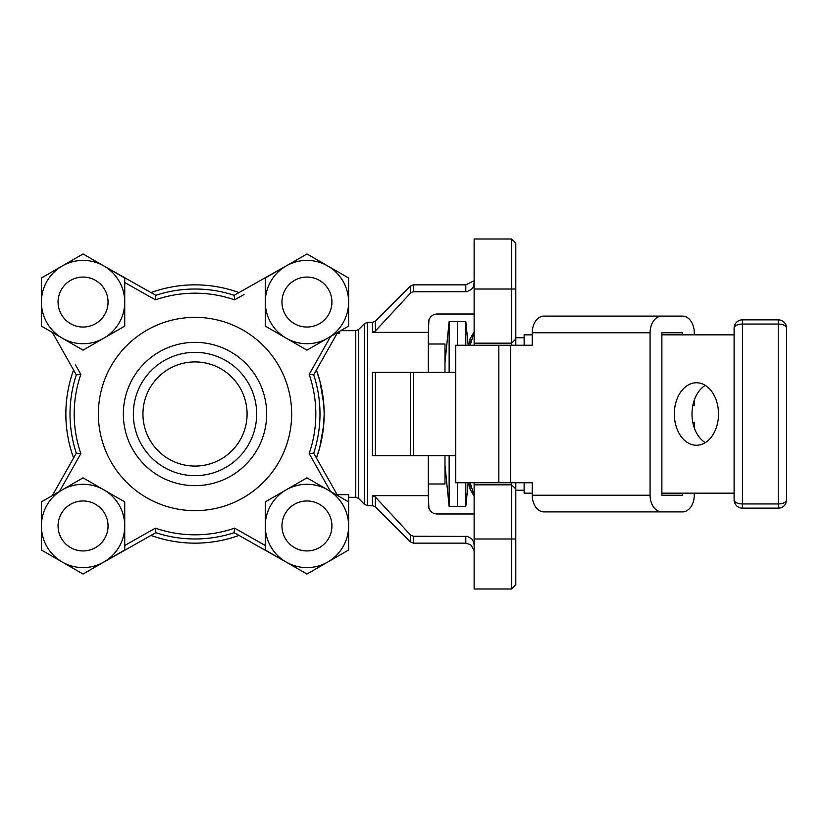 <?xml version="1.0" encoding="UTF-8"?>
<svg xmlns="http://www.w3.org/2000/svg" width="828" height="828" viewBox="0 0 828 828"><rect width="100%" height="100%" fill="white"/><g stroke="black" fill="none" stroke-linecap="round" stroke-linejoin="round"><path stroke-width="1.24" d="M324.162 414A129.147 129.147 0 0 1 316.431 457.998L319.732 447.513L323.655 425.395L324.162 414L323.81 404.499L319.97 381.397L316.431 370.002A129.147 129.147 0 0 1 324.162 414M239.002 535.426A129.147 129.147 0 0 1 151.006 535.426M73.578 457.998A129.147 129.147 0 0 1 73.578 370.002M337.141 494.678L348.609 494.678L348.609 525.966M455.731 372.341L372.424 372.341L372.424 455.659L455.731 455.659M428.314 455.659L428.314 495.641L372.424 495.641L375.374 497.007L410.429 534.96L410.429 541.926L375.374 506.871L375.374 497.007M413.369 455.659L410.429 455.659L410.429 372.341L413.369 372.341L413.369 455.659M511.632 482.745L511.632 588.977L515.803 584.816L515.803 482.745M515.803 345.255L515.803 243.184L511.632 239.023L511.632 343.175L515.803 339.014M474.133 345.255L474.133 343.175L511.632 343.175L511.632 345.255M428.314 495.641L428.914 508.299L430.643 511.218L433.354 513.256L436.635 513.991L474.133 513.991M474.133 314.009L436.646 314.009L433.613 314.63L430.798 316.617L428.966 319.567L428.314 332.359L372.424 332.359L375.374 330.993L411.071 292.491L413.369 291.756L466.951 291.673L471.618 289.262L473.45 286.467L474.133 282.979M515.803 488.986L511.632 484.825L474.133 484.825L474.133 588.977L511.632 588.977L515.803 584.816M474.133 484.825L474.133 482.745M474.133 239.023L511.632 239.023L474.133 239.023L474.133 343.175M435.145 513.836L433.903 513.484M432.05 512.491L430.384 510.907M429.763 510.038L429.049 508.661M428.48 506.736L428.314 505.266M474.133 544.959L473.606 541.926L471.722 538.842L467.437 536.42L413.369 536.244L410.429 534.96M428.314 332.359L428.314 372.341M474.133 280.692L465.802 284.853L465.802 291.756M338.683 331.842L339.542 333.322L337.141 333.322M328.964 561.343A41.659 41.659 0 0 1 326.574 562.719M287.326 562.719A41.659 41.659 0 0 1 285.277 561.55M151.006 292.574A129.147 129.147 0 0 1 239.002 292.574M428.314 483.987L444.978 483.987L444.978 455.659M444.978 372.341L444.978 344.013L428.314 344.013M444.978 465.243L449.138 506.488L449.138 455.659M465.802 482.745L465.802 506.488L457.47 506.488L457.47 482.745L457.47 506.488L449.138 506.488M457.47 345.255L457.47 321.512L457.47 345.255M449.138 372.341L449.138 321.512L465.802 321.512L465.802 345.255M515.803 490.238L524.134 490.238L524.134 482.745L524.134 493.157L532.238 493.157M532.238 334.843L524.134 334.843L524.134 345.255L524.134 337.762L515.803 337.762M470.19 482.745L474.133 495.786M474.133 496.21L469.973 488.986L469.973 482.745M474.133 332.214L470.19 345.255M469.973 345.255L469.973 339.014L474.133 331.79M705.259 385.362A31.247 22.097 -90 0 0 692.001 414A31.247 22.097 -90 0 0 705.259 442.638M674.334 414A31.247 22.097 90 0 1 696.42 382.753A31.247 22.097 90 0 1 718.518 414A31.247 22.097 90 0 1 696.42 445.247A31.247 22.097 90 0 1 674.334 414M734.105 334.843L661.862 334.843M661.862 493.157L734.105 493.157M694.268 493.157L694.268 495.237A16.663 11.789 -90 0 1 690.811 507.026A16.663 11.789 -90 0 1 682.479 511.901L564.644 511.901M650.073 332.763A16.663 11.789 -90 0 1 653.53 320.974A16.663 11.789 -90 0 1 661.862 316.099L544.027 316.099A16.663 11.789 90 0 0 535.695 320.974A16.663 11.789 90 0 0 532.238 332.763L650.073 332.763L650.073 495.237L532.238 495.237A16.663 11.789 90 0 0 535.695 507.026A16.663 11.789 90 0 0 544.027 511.901L661.862 511.901A16.663 11.789 -90 0 1 653.53 507.026A16.663 11.789 -90 0 1 650.073 495.237M532.238 332.763L532.238 345.255L455.731 345.255L455.731 482.745L532.238 482.745L532.238 495.237M661.862 316.099L682.479 316.099A16.663 11.789 -90 0 1 690.811 320.974A16.663 11.789 -90 0 1 694.268 332.763L694.268 334.843M694.268 427.765L694.268 422.332L692.808 422.332M682.479 493.157L682.479 495.237L661.862 495.237L661.862 332.763L682.479 332.763L682.479 334.843M692.808 405.668L694.268 405.668L694.268 400.234M682.479 332.763L661.862 332.763M682.479 495.237L661.862 495.237M784.157 505.711A8.332 8.332 0 0 0 786.6 499.822L786.6 328.178A8.332 8.332 0 0 0 778.268 319.846L742.437 319.846A8.332 8.332 0 0 0 734.105 328.178L734.105 499.822A8.332 8.332 0 0 0 742.437 508.154L778.268 508.154A8.332 8.332 0 0 0 786.6 499.822A8.332 4.13 180 0 1 778.268 503.952L742.437 503.952L742.437 319.846M331.935 302.054A24.985 24.985 0 0 1 306.95 327.039A24.985 24.985 0 0 1 281.965 302.054A24.985 24.985 0 0 1 306.95 277.069A24.985 24.985 0 0 1 331.935 302.054A24.995 24.995 0 0 0 306.95 277.059A24.995 24.995 0 0 0 281.955 302.054A24.995 24.995 0 0 0 306.95 327.05A24.995 24.995 0 0 0 331.945 302.054M265.291 326.108L265.291 278.001L306.95 253.948L348.609 278.001L348.609 302.054A41.659 41.659 0 0 0 286.115 265.974A41.659 41.659 0 0 0 286.115 338.134L265.291 326.108M306.95 350.161L286.115 338.134A41.659 41.659 0 0 0 327.784 338.134L306.95 350.161M348.609 326.108L327.784 338.134A41.659 41.659 0 0 0 348.609 302.054L348.609 326.108M331.935 525.946A24.985 24.985 0 0 1 306.95 550.93A24.985 24.985 0 0 1 281.965 525.946A24.985 24.985 0 0 1 306.95 500.961A24.985 24.985 0 0 1 331.935 525.946A24.995 24.995 0 0 0 306.95 500.95A24.995 24.995 0 0 0 281.955 525.946A24.995 24.995 0 0 0 306.95 550.941A24.995 24.995 0 0 0 331.945 525.946M265.291 549.999L265.291 501.892L306.95 477.839L348.609 501.892L348.609 525.946A41.659 41.659 0 0 0 286.115 489.865A41.659 41.659 0 0 0 286.115 562.026L265.291 549.999M306.95 574.052L286.115 562.026A41.659 41.659 0 0 0 327.784 562.026L306.95 574.052M348.609 549.999L327.784 562.026A41.659 41.659 0 0 0 348.609 525.946L348.609 549.999M108.044 302.054A24.985 24.985 0 0 1 83.059 327.039A24.985 24.985 0 0 1 58.074 302.054A24.985 24.985 0 0 1 83.059 277.069A24.985 24.985 0 0 1 108.044 302.054A24.995 24.995 0 0 0 83.059 277.059A24.995 24.995 0 0 0 58.063 302.054A24.995 24.995 0 0 0 83.059 327.05A24.995 24.995 0 0 0 108.054 302.054M41.4 326.108L41.4 278.001L83.059 253.948L124.728 278.001L124.728 302.054A41.659 41.659 0 0 0 62.235 265.974A41.659 41.659 0 0 0 62.235 338.134L41.4 326.108M83.059 350.161L62.235 338.134A41.659 41.659 0 0 0 103.893 338.134L83.059 350.161M124.728 326.108L103.893 338.134A41.659 41.659 0 0 0 124.728 302.054L124.728 326.108M108.044 525.946A24.985 24.985 0 0 1 83.059 550.93A24.985 24.985 0 0 1 58.074 525.946A24.985 24.985 0 0 1 83.059 500.961A24.985 24.985 0 0 1 108.044 525.946A24.995 24.995 0 0 0 83.059 500.95A24.995 24.995 0 0 0 58.063 525.946A24.995 24.995 0 0 0 83.059 550.941A24.995 24.995 0 0 0 108.054 525.946M41.4 549.999L41.4 501.892L83.059 477.839L124.728 501.892L124.728 525.946A41.659 41.659 0 0 0 62.235 489.865A41.659 41.659 0 0 0 62.235 562.026L41.4 549.999M83.059 574.052L62.235 562.026A41.659 41.659 0 0 0 103.893 562.026L83.059 574.052M124.728 549.999L103.893 562.026A41.659 41.659 0 0 0 124.728 525.946L124.728 549.999M337.638 495.558L313.698 453.154A124.987 124.987 0 0 0 313.698 374.846L309.154 374.422A120.816 120.816 0 0 1 309.154 453.578L330.538 491.459M103.717 562.129L155.85 532.694A124.987 124.987 0 0 0 234.158 532.694L286.291 562.129M155.85 532.694L155.426 528.15L124.728 545.486L145.976 533.48M52.371 332.442L76.311 374.846A124.987 124.987 0 0 0 76.311 453.154L80.854 453.578A120.816 120.816 0 0 1 80.854 374.422L75.524 364.972M76.311 453.154L52.371 495.558M76.311 374.846L80.854 374.422M286.291 265.871L234.158 295.306A124.987 124.987 0 0 0 155.85 295.306L155.426 299.85A120.816 120.816 0 0 1 234.583 299.85L244.032 294.52M155.85 295.306L103.717 265.871M234.158 295.306L234.583 299.85M313.698 374.846L337.638 332.442M313.698 453.154L309.154 453.578M155.426 528.15A120.816 120.816 0 0 0 234.583 528.15L234.158 532.694M195.004 475.655A61.655 61.655 0 0 1 133.349 414A61.655 61.655 0 0 1 195.004 352.345A61.655 61.655 0 0 1 256.67 414A61.655 61.655 0 0 1 195.004 475.655M195.004 485.653A71.653 71.653 0 0 1 123.351 414A71.653 71.653 0 0 1 195.004 342.347A71.653 71.653 0 0 1 266.668 414A71.653 71.653 0 0 1 195.004 485.653M195.004 361.919A52.081 52.081 0 0 1 247.086 414A52.081 52.081 0 0 1 195.004 466.081A52.081 52.081 0 0 1 142.933 414A52.081 52.081 0 0 1 195.004 361.919M358.71 498.539L364.599 504.438L364.599 323.562L358.71 329.461L358.71 498.539L355.761 497.328L355.761 330.672L340.701 330.672M372.424 495.641L372.424 505.66L367.549 505.66L367.549 322.34L364.599 323.562M375.374 455.659L375.374 372.341M515.803 538.987L474.133 538.987M474.133 289.013L515.803 289.013M372.424 332.359L372.424 322.34L367.549 322.34M375.374 330.993L375.374 321.129L372.424 322.34M375.374 321.129L410.429 286.074L410.429 293.04M413.369 291.756L413.369 284.853L410.429 286.074M465.802 536.244L465.802 543.147L413.369 543.147L413.369 536.244M498.829 345.255L498.829 482.745M510.607 482.745L510.607 345.255M736.547 322.289A8.332 8.332 0 0 0 734.105 328.178A8.332 4.13 0 0 1 742.437 324.048L778.268 324.048L778.268 508.154M778.268 319.846L778.268 324.048A8.332 4.13 0 0 1 786.6 328.178A8.332 8.332 0 0 0 784.157 322.289M742.437 508.154L742.437 503.952A8.332 4.13 180 0 1 734.105 499.822A8.332 8.332 0 0 0 736.547 505.711M263.356 345.659A96.659 96.659 0 0 0 126.663 345.659A96.659 96.659 0 0 0 195.004 510.659A96.659 96.659 0 0 0 263.356 345.659M234.583 528.15L265.291 545.486M330.538 336.541L309.154 374.422M124.728 282.514L155.426 299.85M59.471 491.459L80.854 453.578M355.761 497.328L348.609 497.328M372.424 505.66L375.374 506.871M413.369 543.147L410.429 541.926M465.802 284.853L413.369 284.853M465.802 543.147L470.656 544.7C474.092 550.123 475.262 552.38 474.133 551.479M364.599 504.438L367.549 505.66M358.71 329.461L355.761 330.672M444.978 362.757L449.138 321.512M468.203 482.745L465.802 506.488M468.203 345.255L465.802 321.512"/></g></svg>
